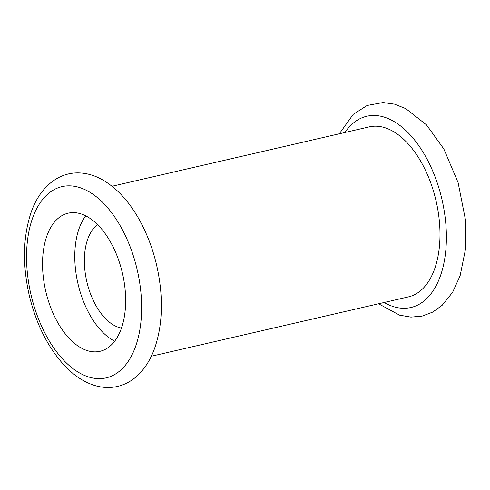 <?xml version="1.0" encoding="UTF-8"?>
<svg xmlns="http://www.w3.org/2000/svg" width="490" height="490" viewBox="0 0 490 490"><rect width="100%" height="100%" fill="white"/><g stroke="black" fill="none" stroke-linecap="round" stroke-linejoin="round"><path stroke-width="0.73" d="M73.439 212.611A70.879 39.39 -103 0 0 68.153 213.175A70.879 39.39 -103 0 0 45.717 291.097A70.879 39.39 -103 0 0 100.04 351.299A70.879 39.39 -103 0 0 123.462 278.038A70.879 39.39 -103 0 0 73.439 212.611M97.608 224.665A54.525 30.3 -103 0 0 86.816 281.609A54.525 30.3 -103 0 0 121.477 328.061M85.75 215.839A70.879 39.39 -103 0 0 77.959 283.655A70.879 39.39 -103 0 0 114.685 341.187M151.306 356.248L408.47 296.879A87.238 48.479 -103 0 0 437.294 206.713A87.238 48.479 -103 0 0 375.738 126.187A87.238 48.479 -103 0 0 369.227 126.879L112.057 186.249M69.341 185.833A98.141 54.537 -103 0 0 43.304 329.868A98.141 54.537 -103 0 0 139.638 331.013A98.141 54.537 -103 0 0 69.341 185.833M384.129 302.502A98.141 54.537 -103 0 0 446.17 228.91A98.141 54.537 -103 0 0 374.097 115.475A98.141 54.537 -103 0 0 344.88 132.502M78.308 172.884C86.05 173.037 93.627 175.071 101.044 178.997C115.854 187.094 128.545 200.557 139.129 219.373C150.926 240.737 158.092 264.22 160.634 289.823C162.533 310.666 160.781 329.415 155.379 346.075C151.349 358.325 145.358 368.192 137.408 375.677C131.541 381.098 124.883 384.693 117.429 386.457C109.974 388.123 102.441 387.804 94.809 385.514C84.017 382.151 73.996 375.585 64.754 365.828C47.947 347.63 36.089 324 29.167 294.931C22.503 265.121 22.956 238.22 30.509 214.228C37.981 190.518 55.572 172.596 78.308 172.884M339.307 133.788L353.235 114.335L367.139 105.472L383.058 102.533L394.554 104.168L405.793 108.645L426.423 124.809L443.885 149.021L458.113 182.648L465.39 219.465L465.5 249.159L460.135 275.717L452.619 292.303L442.158 305.319L432.768 312.081L422.184 316.099L410.938 317.116L399.564 315.156L378.556 303.788"/></g></svg>
